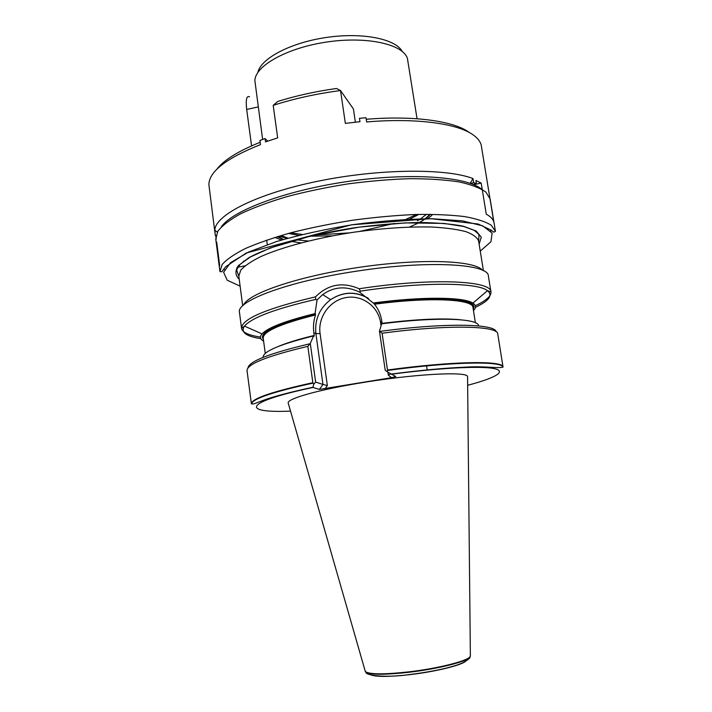 <?xml version="1.0" encoding="UTF-8"?>
<svg xmlns="http://www.w3.org/2000/svg" width="712" height="712" viewBox="0 0 712 712"><rect width="100%" height="100%" fill="white"/><g stroke="black" fill="none" stroke-linecap="round" stroke-linejoin="round"><path stroke-width="1.07" d="M262.63 139.454L254.86 80.536C255.208 65.727 287.265 47.713 327.12 41.972C366.956 36.081 402.823 44.197 407.389 58.286L417.054 118.753M302.2 234.453L290.665 232.824L302.2 234.453M416.582 214.454L405.991 219.314L416.582 214.454M281.454 240.042L274.859 237.399M431.89 215.407L427.476 218.735M221.334 226.888C232.183 210.681 285.12 190.576 347.483 181.516C409.827 172.384 466.298 176.531 481.33 188.956M297.269 319.804L293.62 319.822M243.513 305.092C247.927 293.522 298.47 276.158 359.978 267.223C421.486 258.207 474.877 260.414 482.416 270.24M438.601 298.675L435.103 299.699M219.937 271.592L215.763 239.054L217.845 231.222C222.224 225.57 229.878 219.732 240.79 213.707C253.525 207.699 268.896 202.003 286.909 196.628C306.098 191.572 326.408 187.345 347.83 183.918C369.341 181.079 390.007 179.335 409.845 178.685C428.642 178.703 445 179.762 458.92 181.889C471.095 184.541 480.093 187.95 485.904 192.115L490.141 199.031L495.445 231.4L491.324 225.286C485.575 221.655 476.622 218.744 464.464 216.564C450.562 214.891 434.187 214.196 415.354 214.49C395.463 215.389 374.717 217.276 353.116 220.159C331.587 223.568 311.171 227.689 291.858 232.504C273.72 237.612 258.225 242.952 245.382 248.524C234.355 254.095 226.603 259.435 222.135 264.553L219.937 271.592L221.824 271.77L225.731 266.706L246.272 252.991L351.399 224.832L430.76 218.682L478.206 224.013L490.853 230.003L493.763 232.148L495.445 231.4M467.57 377.405L467.562 376.621C467.739 371.077 412.515 374.014 358.18 383.332C317.027 390.212 287.719 398.684 288.137 402.796L288.351 403.553M478.58 325.936C478.989 318.335 436.848 316.653 381.623 323.809L379.46 331.16L382.086 333.225C447.892 324.396 498.311 325.704 497.759 334.026L502.992 366.725C502.013 360.477 452.049 361.189 387.506 370.009L387.239 371.78L395.783 376.532L391.618 377.654L319.385 389.42L312.951 387.47L313.725 384.257L312.844 382.7C273.123 391.377 252.627 398.293 251.354 403.437L247.028 370.605C246.877 364.152 267.142 356.062 307.833 346.335L310.29 343.398L313.574 335.93C279.674 344.368 262.853 351.514 263.102 357.371M312.844 382.7L307.833 346.335M427.209 370.107L426.568 365.915M382.086 333.225L387.506 370.009M313.574 335.93L314.108 336.189L314.223 335.45L313.841 332.682C313.031 326.683 313.574 320.774 315.478 314.962L315.051 313.592C285.61 320.818 267.935 327.582 262.034 333.883C259.524 336.803 260.058 339.232 263.618 341.155M373.702 303.339L374.512 304.238C378.357 309.061 380.751 314.499 381.685 320.56L382.139 323.746M473.453 310.548C476.319 307.682 476.132 305.208 472.893 303.125C464.037 296.922 422.047 296.388 373.248 303L373.675 303.312C435.005 294.99 480.493 298.711 473.177 308.848M359.142 288.769L360.352 291.163L359.551 292.107L373.248 303M448.961 300.081L451.622 299.209M475.304 305.715C486.091 300.704 491.307 296.121 490.951 291.956L488.379 276.105C488.993 263.778 427.93 260.058 356.578 271.174C288.075 281.356 235.788 301.212 239.472 312.417L241.537 328.339C242.383 332.433 248.693 335.334 260.467 337.061M315.051 313.592L317.054 299.939L315.674 299.405L315.55 296.833C328.054 284.302 342.579 281.614 359.133 288.769C430.653 277.68 491.707 280.492 490.951 291.956L487.489 290.674C477.61 282.317 421.744 281.765 360.352 291.163M470.356 655.423L470.053 656.633C467.651 660.994 437.693 668.577 408.377 671.914C384.685 674.478 370.48 674.451 365.754 671.852L365.105 670.775M310.29 343.398L315.638 382.077L322.954 384.435L315.897 333.688L313.841 332.682M359.551 292.107C346.166 285.735 333.875 286.571 322.678 294.617L317.054 299.939M387.239 371.78L385.219 370.24L379.46 331.16M313.725 384.257L315.638 382.077M391.618 377.654L388.352 375.251L390.283 373.853M381.053 325.758L380.6 322.732C378.277 306.213 361.883 294.519 345.801 297.616C329.674 300.473 317.694 317.232 320.08 333.528L327.351 385.566L322.954 384.435L319.385 389.42M332.255 235.859L309.791 236.188M298.728 235.316L288.44 233.429M418.887 214.392L409.569 219.145M402.164 51.344C395.445 38.849 362.355 32.156 326.461 37.451C290.549 42.631 260.752 58.491 257.886 72.393M336.509 88.475C315.621 91.421 296.05 95.737 277.796 101.424L273.194 105.349C293.949 98.674 316.395 93.735 340.532 90.531L336.509 88.475M219.714 265.781L216.671 242.035M216.279 238.983L215.718 235.574M215.024 233.216L215.335 235.654L215.976 235.521M355.368 122.17L353.428 109.016L340.532 90.531L345.356 123.381L359.969 121.699L359.462 118.317L365.995 117.729L366.627 121.948C416.378 117.703 457.985 123.585 473.364 135.049C477.547 138.066 480.155 141.35 481.178 144.883L493.763 221.735C492.873 218.958 490.372 216.439 486.252 214.179L481.196 183.126L475.928 180.456L476.444 183.66L473.649 182.575L472.991 178.543C445.908 168.139 378.784 168.646 317.614 181.284C256.347 193.851 215.157 215.095 214.819 230.198L215.335 235.654M267.694 141.136L265.078 138.564L265.532 141.893L277.671 137.87L273.194 105.349M265.078 138.564L259.916 140.469L260.476 144.616C226.265 158.278 209.07 171.61 208.883 184.613L214.971 232.886M490.541 230.848L490.737 229.905M490.853 231.204L491.458 230.465M245.026 265.816L237.016 267.356M224.458 269.697L223.782 269.145M266.671 240.086L267.276 244.608M314.757 235.049L349.628 232.86M360.085 231.329L394.128 223.47M216.706 169.403C223.702 160.138 238.182 151.104 260.156 142.284M366.226 119.278C414.437 115.291 454.63 121.209 469.342 132.548M473.649 182.575L470.703 183.491M472.964 184.355L476.444 183.66M481.196 183.126L473.631 184.63M243.415 261.197L243.967 261.082M214.819 230.198L217.32 232.121M472.991 178.543L470.214 183.322M251.567 145.862L246.681 109.461C245.613 99.662 246.566 95.444 249.529 96.814M239.205 279.166C235.165 275.295 234.88 270.8 238.351 265.674L249.111 257.504C259.996 251.799 274.298 246.236 292 240.816C311.278 235.681 332.014 231.329 354.229 227.778C376.523 224.841 397.643 223.079 417.588 222.491C436.1 222.625 451.39 223.88 463.459 226.238L476.106 230.991L481.25 237.123L479.132 244.163M478.651 241.154L478.971 235.503C478.473 234.337 479.888 234.951 474.139 230.323L463.841 226.514L444.057 223.426L405.279 222.9L359.017 227.146L310.53 236.072L270.275 247.972L250.197 257.077L240.362 264.143C235.725 270.64 237.06 269.519 236.891 270.818L238.814 276.149L240.772 270.124C244.723 265.736 251.532 261.162 261.206 256.4C282.744 246.859 317.445 237.71 354.852 232.067C383.546 228.16 409.329 226.487 432.22 227.039C446.024 227.831 457.282 229.371 465.986 231.676C473.053 234.346 477.271 237.505 478.651 241.154L483.421 270.738M240.122 286.135L227.208 280.234L223.604 272.26L230.546 262.657L248.461 252.101L276.612 241.519C299.894 234.773 325.615 229.113 353.757 224.538C382.033 220.88 408.288 218.958 432.54 218.771L462.533 220.871L482.718 225.864L492.117 233.091L490.942 241.76L480.253 251.105M283.145 239.543L277.235 236.669M430.555 214.303L425.705 218.744M312.951 387.47C242.605 402.325 241.386 413.272 290.532 411.118M467.651 385.281C494.965 378.117 507.416 371.353 494.066 368.576C480.751 365.808 439.678 367.828 390.977 374.281M313.013 383.127C273.266 391.796 252.76 398.702 251.478 403.829L251.354 403.437M309.346 343.896C269.35 353.401 248.888 361.429 247.963 367.962M314.223 335.45C299.111 339.099 287.31 342.695 278.801 346.237M460.353 319.75C442.455 318.006 416.369 319.207 382.104 323.346M315.478 314.962C280.528 323.782 263.111 331.498 263.218 338.102L265.247 353.419M475.393 322.758L472.964 307.504C473.177 299.093 429.656 296.833 374.512 304.238M263.218 338.102C262.221 330.697 279.683 322.634 315.576 313.912C275.535 324.102 258.136 332.629 263.395 339.455M441.573 319.198L442.41 318.967M475.42 307.326C489.108 300.856 493.131 295.302 487.489 290.674L472.893 303.125M434.64 319.341L435.788 319.038M315.55 296.833C266.279 308.501 241.608 319.003 241.537 328.339L244.483 326.123C240.398 332.175 245.845 336.34 260.815 338.636M262.301 337.31L263.137 337.417M302.137 338.538L303.33 338.503M470.329 656.126L469.982 657.078C467.579 661.439 437.702 669.004 408.466 672.333C384.845 674.887 370.667 674.86 365.941 672.253L365.336 671.443M371.335 675.083C377.2 676.961 389.962 676.818 409.631 674.664C434.64 671.817 460.735 665.498 465.621 661.332M390.719 374.129C420.116 370.293 445.089 367.971 465.621 367.152C484.774 365.861 497.421 368.647 502.992 367.134C502.004 360.904 452.031 361.643 387.488 370.471M496.113 331.756C495.178 323.693 444.715 322.616 380.306 331.347M315.674 299.405C275.384 308.75 251.656 317.659 244.483 326.123L262.034 333.883M295.774 340.354L296.637 340.345M320.08 333.528L315.897 333.688C314.526 319.688 319.43 308.341 330.599 299.645C342.926 291.608 355.395 291.083 367.979 298.079M374.334 303.223L375.18 304.149M327.351 385.566L324.966 388.885M388.352 375.251L387.907 372.251M380.6 322.732L381.961 322.438M380.511 322.118L381.863 321.726M396.664 321.673L397.652 321.957M308.341 241.012L295.729 239.775M288.013 238.155L281.098 235.512M426.515 214.294L420.65 218.806M421.308 218.789L417.437 220.667M258.216 106.916L246.681 109.461M238.814 276.149L242.694 305.849M312.773 387.275C289.731 392.241 273.043 396.664 262.719 400.553C253.819 403.891 253.614 404.283 251.478 403.829M472.964 307.504C474.014 307.13 471.7 300.58 452.618 299.352C433.003 297.821 406.703 299.147 373.729 303.33M365.754 671.852L365.941 672.253C365.327 675.279 385.112 678.118 409.267 674.593C422.323 673 434.525 670.873 445.872 668.212C456.632 665.409 457.629 664.857 461.999 663.148C467.642 660.184 470.303 658.164 469.982 657.078L470.053 656.633M470.365 656.019L467.562 376.621M365.274 671.354L288.137 402.796M322.678 294.617L330.599 299.645C343.175 291.6 355.795 291.217 368.46 298.479M301.051 242.863L290.318 241.297M283.501 239.437L277.671 236.535M430.093 214.294L424.672 219.216C422.421 221.023 417.365 223.63 409.498 227.039M278.766 236.197L287.354 238.333"/></g></svg>
